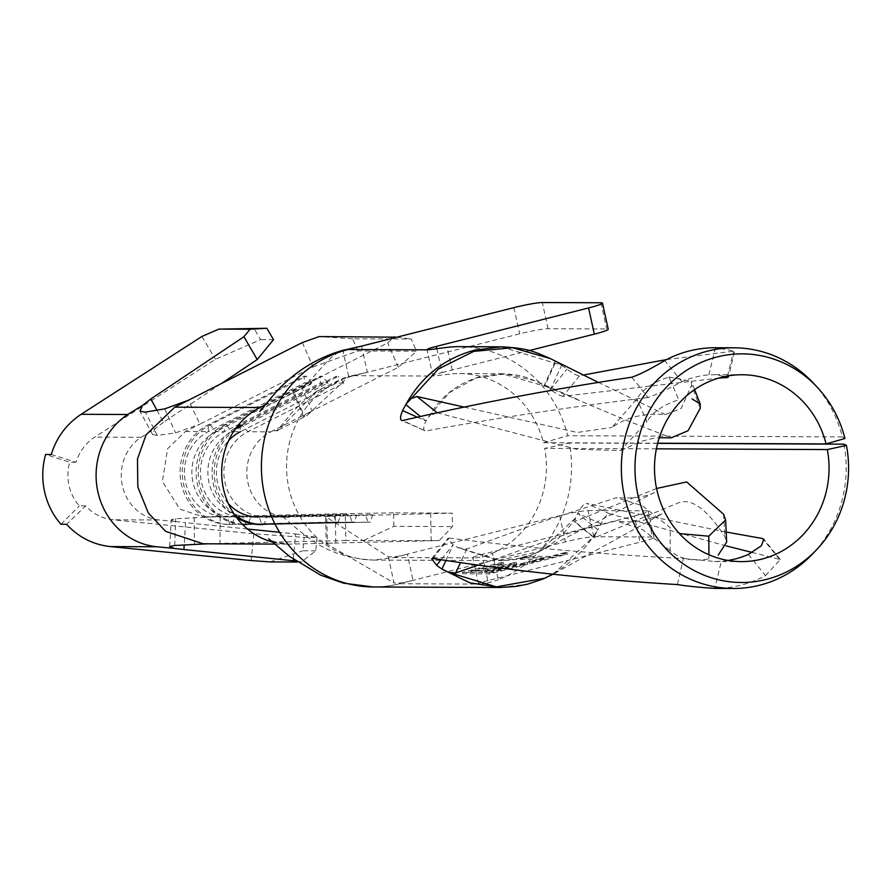 <?xml version="1.0" encoding="UTF-8"?>
<svg xmlns="http://www.w3.org/2000/svg" width="891" height="891" viewBox="0 0 891 891"><rect width="100%" height="100%" fill="white"/><g stroke="black" fill="none" stroke-linecap="round" stroke-linejoin="round"><path stroke-width="0.67" stroke-dasharray="4.46 3.34" d="M843.955 444.163A120.341 112.422 -89.8 0 1 812.291 554.213M432.859 558.49L449.142 538.064L448.039 538.331L453.107 544.735A93.432 87.285 -89.8 0 1 453.107 544.735L457.885 547.631L501.366 560.584L521.747 558.1C544.167 551.963 562.098 538.565 575.553 517.916L577.669 513.316L597.794 529.744L597.438 530.39C579.829 558.234 556.229 576.199 526.648 584.284L500.408 587.481M449.142 538.064C525.835 547.731 603.92 554.536 683.397 558.49L677.394 584.563M728.058 560.45A93.432 87.285 -89.8 0 1 721.354 561.252L714.426 561.475L683.397 558.49M631.808 377.194L648.013 397.531C655.676 394.88 666.969 389.601 681.882 381.693A93.432 87.285 -89.8 0 1 695.114 377.138A93.432 87.285 -89.8 0 1 708.868 374.888L715.217 374.654L728.381 377.127L734.685 351.076L715.618 347.735M648.013 397.531C571.443 406.797 497.301 417.957 425.608 430.999L402.532 420.552M417.356 417.211L425.92 421.064C423.114 427.379 423.013 430.687 425.608 430.999L401.596 420.485M425.92 421.064A93.432 87.285 -89.8 0 1 425.931 421.031L420.429 416.531M501.421 346.844L561.631 365.254L550.471 389.579L546.706 386.716L502.156 373.752L481.764 376.236C458.843 382.373 441.268 395.771 429.039 416.431L425.931 421.031M492.467 553.322A93.432 87.285 90.2 0 0 544.679 448.373L569.316 443.005A120.341 112.422 90.2 0 1 498.292 579.774L492.467 553.322C484.169 556.418 477.944 557.955 473.8 557.9A14.947 1.247 167.6 0 1 472.798 557.677A14.947 1.247 167.6 0 1 482.064 554.447L487.822 580.631L640.072 542.185L634.314 516L482.064 554.447M656.389 448.841L544.679 448.373M726.187 532.038L586.501 503.382L609.745 513.829C607.217 513.973 604.287 517.281 600.991 523.763A120.341 112.422 -89.8 0 1 597.794 529.744M600.991 523.763L577.691 513.272C581.043 506.968 583.984 503.66 586.501 503.382M561.631 365.254A120.341 112.422 -89.8 0 1 566.977 369.074C572.668 373.429 576.811 375.701 579.417 375.891L583.393 375.022M666.568 359.563L734.674 351.076M813.015 382.74A120.341 112.422 -89.8 0 1 842.351 436.891L567.723 435.732A120.341 112.422 90.2 0 0 459.645 346.655M748.34 554.436L765.514 575.597A120.341 112.422 -89.8 0 1 740.867 585.187A120.341 112.422 -89.8 0 1 714.805 588.405L721.354 561.252M520.266 559.281L544.189 559.381L529.377 563.123L532.116 563.134L567.845 554.113L565.106 554.102L550.293 557.844L526.369 557.744L520.266 559.281L519.943 557.822L543.878 557.922L544.189 559.381M487.822 580.631A14.947 1.247 -12.4 0 0 478.556 583.861A14.947 1.247 -12.4 0 0 479.558 584.084L399.569 583.75A120.341 112.422 -89.8 0 1 373.318 586.969A120.341 112.422 -89.8 0 0 399.569 583.75L565.417 541.873A22.42 1.871 167.6 0 1 593.807 536.761L652.468 537.006A22.42 1.871 167.6 0 1 653.972 537.34A22.42 1.871 167.6 0 1 640.072 542.185M501.098 564.126L462.752 573.804L489.415 573.915L527.762 564.237L525.022 564.226L492.779 572.367L484.581 572.334L516.813 564.192L514.085 564.181L481.842 572.323L471.584 572.278L503.827 564.137L501.098 564.126L500.775 562.667L462.429 572.345L462.752 573.804M345.853 540.525L219.966 543.41L220.188 516.49L345.329 513.628L345.853 540.525L439.296 540.57L290.098 544.111A71.748 67.037 90.2 0 1 288.45 544.134C265.34 541.305 269.06 537.485 268.726 538.832M302.327 342.556L313.064 366.88L199.896 424.183L188.48 400.204M204.251 516.858L220.188 516.49L175.672 518.729L171.272 519.698L175.572 521.547L158.197 519.876A44.851 41.899 -89.8 0 1 122.345 485.64A44.851 41.899 -89.8 0 1 140.165 437.849L155.157 428.649L152.595 434.507L157.362 435.432L175.527 432.881L199.896 424.183L185.484 431.489L167.597 448.73L162.407 481.407L179.804 509.106L203.193 516.869L227.183 516.947A44.851 41.899 -89.8 0 1 226.125 516.958A44.851 41.899 -89.8 0 1 185.417 481.864A44.851 41.899 -89.8 0 1 208.416 431.578L304.421 382.963L311.895 382.996L215.878 431.612A44.851 41.899 -89.8 0 0 192.879 481.897A44.851 41.899 -89.8 0 0 233.587 516.992A44.851 41.899 -89.8 0 0 234.656 516.98L349.35 514.586L250.649 517.047A44.851 41.899 -89.8 0 1 249.591 517.058A44.851 41.899 -89.8 0 1 208.884 481.964A44.851 41.899 -89.8 0 1 231.883 431.678L240.414 431.712L336.419 383.097L343.893 383.13L247.876 431.745A44.851 41.899 -89.8 0 0 224.877 482.031A44.851 41.899 -89.8 0 0 265.585 517.125A44.851 41.899 -89.8 0 0 266.643 517.114L335.194 516.167C326.863 516.179 324.046 516.591 326.763 517.404L325.605 516.836L326.229 543.733L327.498 544.312C324.625 543.499 327.409 543.087 335.84 543.065L335.194 516.167L452.227 513.127L452.483 526.581L439.296 540.57M388.287 556.719L394.034 582.948L327.498 544.312L326.763 517.404L388.287 556.719C392.508 557.254 398.867 556.396 407.354 554.146L393.811 557.566L373.429 560.06L365.577 559.648A93.432 87.285 90.2 0 1 288.862 488.079A93.432 87.285 90.2 0 1 327.688 387.34L317.385 390.759L343.581 378.007L350.052 376.136L348.671 376.525L307.094 415.518L304.588 416.554L303.575 416.654L292.939 392.285M265.006 405.026L301.425 386.571C293.919 390.77 291.457 392.63 294.041 392.174L292.95 392.285M348.671 376.525L342.89 350.341C325.883 355.799 311.015 386.36 294.041 392.174L304.588 416.554C302.138 416.966 304.633 415.095 312.062 410.951L270.808 431.845L278.838 429.752L317.385 390.759M313.064 366.88L357.959 350.954L416.62 351.199L398.388 367.237L312.062 410.951L301.425 386.571L387.641 342.912L393.065 338.146M242.397 524.287A52.324 48.882 -89.8 0 1 198.96 481.207A52.324 48.882 -89.8 0 1 226.225 424.907L231.883 431.678L327.888 383.063L322.241 376.292L320.103 376.28L320.426 383.03L327.888 383.063M249.591 517.058L258.123 517.092A44.851 41.899 -89.8 0 0 259.181 517.092L372.817 514.686L266.643 517.114L264.126 524.576L261.999 524.565L259.181 517.092L250.649 517.047L248.132 524.509L245.994 524.498L243.187 517.014A44.851 41.899 -89.8 0 1 242.118 517.025A44.851 41.899 -89.8 0 1 201.411 481.931A44.851 41.899 -89.8 0 1 224.409 431.645L320.426 383.03M228.341 503.604A44.851 41.899 -89.8 0 1 228.597 440.644M593.807 536.761L588.049 510.576A22.42 1.871 -12.4 0 0 559.659 515.689L407.354 554.146L413.012 580.353C404.625 582.58 398.299 583.438 394.034 582.948M327.688 387.34A93.432 87.285 90.2 0 1 353.827 375.701L367.37 372.282L350.052 376.136M361.512 346.12L367.37 372.282L519.676 333.824A22.42 1.871 167.6 0 1 548.065 328.712L606.715 328.957A22.42 1.871 167.6 0 1 608.23 329.291M657.681 443.206L543.443 442.727A93.432 87.285 90.2 0 0 459.533 373.563A93.432 87.285 90.2 0 0 453.007 373.797L447.182 347.345M543.443 442.727L567.723 435.732M457.885 547.631L466.806 548.967L541.271 521.937L616.394 497.701L642.411 505.72L670.288 527.684L670.132 550.638C679.833 559.047 692.741 561.787 708.857 558.88L708.946 556.051L708.857 558.88M553.077 574.216L594.776 535.636L594.676 537.874L574.94 521.669L575.553 517.916M575.475 518.105L539.178 551.562L497.969 560.484L458.13 547.731M594.776 535.636L597.438 530.39M561.04 364.853L550.237 358.538M546.706 386.716L624.613 419.605L671.213 437.826M436.846 412.7L429.039 416.431M429.217 416.242L449.209 392.708L476.028 377.962L505.899 373.864L535.357 380.891L546.562 386.616M550.471 389.579A93.432 87.285 -89.8 0 1 550.504 389.601L566.977 369.074M765.514 575.597L780.349 559.548L752.327 552.476M726.154 545.893L609.745 513.829M779.18 558.857L764.255 540.648M657.636 443.384L569.316 443.005M842.351 436.891L844.935 438.483M579.417 375.891L562.956 396.317L718.636 378.107M727.424 376.325L733.583 351.488M479.558 584.084C483.668 584.084 489.905 582.647 498.292 579.774M562.956 396.317C560.316 396.016 556.173 393.789 550.504 389.601M436.846 348.782L442.081 372.583A14.947 1.247 -12.4 0 0 432.814 375.813A14.947 1.247 -12.4 0 0 433.817 376.035L453.007 373.797M656.567 488.48L574.372 521.68L594.219 537.897L678.664 502.747C691.572 497.88 706.997 509.229 724.94 536.805L726.633 542.129M723.581 514.23L724.94 536.805M478.222 565.072L569.561 533.074L616.104 520.867L642.3 529.421L670.132 550.638M466.806 548.967L460.502 562.6M668.896 377.082L670.21 379.878L668.896 377.082C653.203 382.016 642.511 389.345 636.798 399.045L611.994 427.413C626.161 417.278 643.948 412.978 665.321 414.527L681.069 408.601L691.605 385.202L700.27 408.201M437.314 412.823L576.633 449.264L620.671 450.556L646.977 421.655L636.798 399.045M670.21 379.878L678.775 399.769C663.027 404.982 652.424 412.277 646.977 421.655M555.305 361.145L544.278 385.168L544.98 385.402L555.884 361.412L575.898 371.313M598.251 382.373L665.321 414.527M669.096 377.038L691.371 381.348L691.605 385.202M464.244 407.109L577.335 432.469L611.994 427.413M555.884 361.412L556.585 361.902L555.884 361.412M442.081 372.583L529.254 350.564M588.049 510.576L646.71 510.821L652.468 537.006M634.314 516A22.42 1.871 -12.4 0 0 648.214 511.156A22.42 1.871 -12.4 0 0 646.71 510.821M272.412 541.995A71.748 67.037 90.2 0 0 288.406 544.134A71.748 67.037 90.2 0 0 288.45 544.134M431.177 540.882L430.654 513.984M398.388 367.237L387.641 342.912M364.007 540.247L393.822 526.336L452.483 526.581M393.822 526.336L393.566 512.882L452.227 513.127M203.081 543.777L207.893 543.788M357.959 350.954L352.591 338.792L411.252 339.037L416.62 351.199M352.591 338.792L319.223 336.564M396.885 337.188L411.252 339.037M393.566 512.882L345.329 513.628M340.819 514.553L234.656 516.98L232.128 524.443L230.001 524.431L227.183 516.947L340.819 514.553L338.302 522.015L336.163 522.003L333.357 514.519M336.163 522.003L230.001 524.431A52.324 48.882 -89.8 0 1 228.764 524.443A52.324 48.882 -89.8 0 1 181.263 483.501A52.324 48.882 -89.8 0 1 208.104 424.84L304.109 376.214L304.421 382.963M338.302 522.015L232.128 524.443A52.324 48.882 -89.8 0 1 230.892 524.454A52.324 48.882 -89.8 0 1 183.401 483.501A52.324 48.882 -89.8 0 1 210.231 424.84L306.248 376.225L304.109 376.214M311.895 382.996L306.248 376.225M242.564 524.454A52.324 48.882 -89.8 0 1 197.034 482.41A52.324 48.882 -89.8 0 1 224.098 424.907L320.103 376.28M185.484 431.489L208.416 431.578L208.104 424.84L210.231 424.84L215.878 431.612L224.409 431.645L224.098 424.907L226.225 424.907L322.241 376.292M356.812 514.619L354.295 522.081L248.132 524.509A52.324 48.882 -89.8 0 1 246.896 524.521L244.758 524.509A52.324 48.882 -89.8 0 0 245.994 524.498L352.157 522.07L349.35 514.586M354.295 522.081L352.157 522.07M289.575 517.214A44.851 41.899 -89.8 0 1 288.528 517.226A44.851 41.899 -89.8 0 1 247.809 482.12A44.851 41.899 -89.8 0 1 270.808 431.845L247.876 431.745L242.229 424.985L240.091 424.974L336.107 376.347L336.419 383.097M242.229 424.985L338.235 376.358L336.107 376.347M343.893 383.13L338.235 376.358M372.817 514.686L370.288 522.148L264.126 524.576A52.324 48.882 -89.8 0 1 262.89 524.587L260.751 524.576A52.324 48.882 -89.8 0 0 261.999 524.565L368.161 522.137L365.343 514.653M234.623 514.809A52.324 48.882 -89.8 0 1 234.979 429.495M236.705 517.693A52.324 48.882 -89.8 0 1 212.103 472.052A52.324 48.882 -89.8 0 1 237.095 426.633M370.288 522.148L368.161 522.137M194.127 517.515L194.539 544.345M174.692 545.481L175.672 518.729M164.746 408.858L175.527 432.881M157.362 435.432L145.367 412.132M293.295 559.214L295.567 533.932L279.585 532.295M247.531 529.02L185.551 522.683L184.214 544.936M51.244 454.488L76.047 462.24C79.366 451.548 85.603 443.172 94.736 437.113L215.466 359.296L260.673 339.627L253.879 328.222M201.878 336.486L215.466 359.296M295.567 533.932L316.984 537.429L304.143 537.373L253.824 533.765L112.912 519.787C102.175 518.584 93.087 513.951 85.636 505.888L66.602 524.32M253.824 533.765L251.151 560.55M273.504 339.683L260.673 339.627M316.984 537.429L315.782 550.827L301.225 562.032L297.293 562.021M301.225 562.032L296.102 561.196M315.782 550.827L302.806 550.772L304.143 537.373M269.984 561.909L302.806 550.772M175.572 521.547L185.551 522.683M76.047 462.24L69.687 462.206L45.619 454.466M85.636 505.888L79.277 505.854A44.851 41.899 -89.8 0 1 69.687 462.206M156.916 410.183L163.465 422.245L221.191 383.642M163.465 422.245L155.157 428.649M60.967 524.298L79.277 505.854M543.878 557.922L529.065 561.664L529.377 563.123M529.065 561.664L531.793 561.675L532.116 563.134M531.793 561.675L567.522 552.654L567.845 554.113M567.522 552.654L564.783 552.643L565.106 554.102M564.783 552.643L549.97 556.385L550.293 557.844M549.97 556.385L526.046 556.285L526.369 557.744M526.046 556.285L519.943 557.822M462.429 572.345L489.092 572.456L489.415 573.915M489.092 572.456L527.439 562.778L527.762 564.237M527.439 562.778L524.699 562.767L525.022 564.226M524.699 562.767L492.456 570.908L492.779 572.367M492.456 570.908L484.259 570.875L484.581 572.334M484.259 570.875L516.502 562.733L516.813 564.192M516.502 562.733L513.762 562.722L514.085 564.181M513.762 562.722L481.519 570.864L481.842 572.323M481.519 570.864L471.272 570.819L471.584 572.278M471.272 570.819L503.504 562.678L503.827 564.137M503.504 562.678L500.775 562.667M393.811 557.566L473.8 557.9M353.827 375.701L433.817 376.035M513.918 307.629L519.676 333.824M445.934 560.472L453.14 544.757L441.067 559.737M715.417 347.735L708.868 374.888M681.882 381.693L664.708 360.543M548.065 328.712L542.307 302.517M600.957 302.762L606.715 328.957M559.659 515.689L565.417 541.873M204.774 543.755L290.098 544.111M240.091 424.974L240.414 431.712M159.166 519.988L112.912 519.787M140.99 437.314L94.736 437.113M373.429 560.06L501.366 560.595M714.426 561.497L741.379 561.608M265.585 517.125L288.517 517.226L281.823 515.945C280.275 513.517 292.861 526.826 311.895 540.158C328.668 552.119 349.094 558.757 373.162 560.049M233.587 516.992L242.118 517.025M203.193 516.869L226.125 516.958M539.178 551.562C526.781 556.853 522.282 559.882 500.642 560.584M554.792 573.281L662.926 513.327C647.501 520.79 632.632 523.385 618.332 521.101M577.613 399.413L535.357 380.891C525.701 377.416 522.293 374.554 501.477 373.752M459.533 373.563L502.156 373.741M715.217 374.643L742.17 374.755M539.679 551.317L656.132 491.643C646.877 496.822 633.635 498.837 616.394 497.701M620.671 450.556L641.275 441.323L653.003 438.383L659.284 437.715M694.601 389.601L691.383 381.348M780.36 559.537L763.877 539.233M431.645 558.735L448.028 538.32M432.814 375.813L427.056 349.628M478.556 583.861L472.798 557.677M653.972 537.34L648.214 511.156M278.838 429.752L276.834 431.044L287.626 417.935C294.097 409.403 303.976 400.382 317.241 390.859M278.794 429.785L307.094 415.518M259.793 411.486L267.979 405.539L310.914 384.132M274.751 544.078L288.406 544.134M230.892 524.454L228.764 524.443M152.595 434.507L139.976 411.274M169.658 546.517L171.272 519.698"/><path stroke-width="1.34" d="M656.389 448.841L827.316 449.565A93.432 87.285 90.2 0 1 761.772 559.114A93.432 87.285 90.2 0 1 741.379 561.608A93.432 87.285 90.2 0 1 655.052 478.801A93.432 87.285 90.2 0 1 721.777 377.249A93.432 87.285 90.2 0 1 742.17 374.755A93.432 87.285 90.2 0 1 826.068 443.918L844.935 438.483A114.326 106.809 90.2 0 0 817.058 387.039A114.326 106.809 90.2 0 0 717.311 356.912A114.326 106.809 90.2 0 0 637.811 494.427A114.326 106.809 90.2 0 0 766.238 579.451A114.326 106.809 90.2 0 0 816.379 549.947A114.326 106.809 90.2 0 0 846.45 445.4L843.955 444.163L657.636 443.384M816.379 549.947L812.291 554.213A120.341 112.422 -89.8 0 1 759.522 585.264A120.341 112.422 -89.8 0 1 733.271 588.483A120.341 112.422 -89.8 0 1 622.074 481.819A120.341 112.422 -89.8 0 1 708.022 351.021A120.341 112.422 -89.8 0 1 734.284 347.813A120.341 112.422 -89.8 0 1 813.015 382.74L817.058 387.039M764.255 540.648L762.507 538.52L763.865 539.244L761.326 545.827L748.34 554.436A93.432 87.285 -89.8 0 1 735.108 559.002A93.432 87.285 -89.8 0 1 728.058 560.45M762.507 538.52L726.187 532.038M734.284 347.813L715.417 347.735A120.341 112.422 -89.8 0 0 689.356 350.943A120.341 112.422 -89.8 0 0 664.708 360.543C650.553 369.052 639.593 374.61 631.808 377.194C552.231 389.211 475.805 403.656 402.532 420.552C399.87 420.385 399.903 417.055 402.621 410.584A120.341 112.422 -89.8 0 1 405.817 404.603L406.196 403.946C421.811 376.102 444.798 358.126 475.148 350.04L501.421 346.844L459.645 346.655A120.341 112.422 90.2 0 0 447.182 347.345L428.059 349.851A14.947 1.247 167.6 0 1 427.056 349.628A14.947 1.247 167.6 0 1 436.323 346.387L436.846 348.782M583.393 375.022L666.568 359.563M268.726 538.832L289.241 556.196L320.738 575.196L343.492 583.159L373.318 586.969L500.408 587.503L469.746 582.792L441.981 569.082A120.341 112.422 -89.8 0 1 436.635 565.262L431.656 558.746L432.859 558.49C512.57 570.864 594.085 579.562 677.394 584.563C686.059 586.044 698.533 587.325 714.805 588.405L733.271 588.483M402.532 420.552L401.596 420.485M274.751 544.078L203.081 543.777L165.659 531.359L148.262 512.882L137.827 487.043L137.47 459.01L146.113 434.763L174.747 407.165L302.327 342.556L319.223 336.564L396.885 337.188M258.123 517.092A44.851 41.899 -89.8 0 1 228.341 503.604M228.597 440.644A44.851 41.899 -89.8 0 1 240.414 431.712M342.89 350.341L361.512 346.12L348.069 349.506L428.059 349.851M529.254 350.564L594.33 334.136L588.572 307.952A22.42 1.871 -12.4 0 0 602.472 303.096A22.42 1.871 -12.4 0 0 600.957 302.762L542.307 302.517A22.42 1.871 -12.4 0 0 513.918 307.629L361.512 346.12M442.593 569.494L448.975 572.445L496.354 586.879L544.924 578.17M501.21 346.844C530.713 348.103 537.006 353.148 550.226 358.527L512.57 347.735L473.767 351.388L438.383 369.008L406.196 403.946M752.327 552.476L726.154 545.893M827.316 449.565L846.45 445.4M826.068 443.918L657.681 443.206M718.636 378.107L727.112 377.561L727.424 376.325M728.381 377.127L727.112 377.561M679.454 533.631L708.779 536.193L725.619 519.932L723.581 514.23L686.66 481.931L656.567 488.48M460.502 562.6L455.702 572.969L448.975 572.445M726.633 542.129L718.191 555.126M455.702 572.969L478.222 565.072M410.773 398.711L416.899 396.495L437.314 412.823M659.284 437.715L671.213 437.826L688.075 430.721L700.27 408.201L700.203 403.991L692.04 398.878M550.226 358.538L598.251 382.373M416.899 396.495L464.244 407.109M708.935 554.759L708.779 536.193M588.572 307.952L436.323 346.387M602.472 303.096L608.23 329.291A22.42 1.871 167.6 0 1 594.33 334.136M356.935 585.61A120.341 112.422 -89.8 0 0 373.318 586.969A120.341 112.422 -89.8 0 1 356.935 585.61A120.341 112.422 -89.8 0 1 264.393 494.26A120.341 112.422 -89.8 0 1 309.144 368.239C321.005 359.351 333.98 353.103 348.069 349.506M265.006 405.026L260.072 407.521A71.748 67.037 90.2 0 0 221.993 479.436A71.748 67.037 90.2 0 0 272.412 541.995M393.065 338.146L394.513 336.876M246.896 524.521A52.324 48.882 -89.8 0 1 242.397 524.287M244.758 524.509A52.324 48.882 -89.8 0 1 242.564 524.454M262.89 524.587A52.324 48.882 -89.8 0 1 234.623 514.809M234.979 429.495A52.324 48.882 -89.8 0 1 242.229 424.985M260.751 524.576A52.324 48.882 -89.8 0 1 236.705 517.693M237.095 426.633A52.324 48.882 -89.8 0 1 240.091 424.974M207.893 543.788L174.692 545.481L169.658 546.517L173.923 548.399L156.794 546.773L110.239 546.573L251.151 560.55L269.984 561.909L297.293 562.021M188.48 400.204L164.746 408.858L145.367 412.132L139.976 411.274L142.482 405.416L150.835 398.979L156.916 410.183M156.794 546.773L155.234 546.595A71.748 67.037 90.2 0 1 97.876 491.821A71.748 67.037 90.2 0 1 126.377 415.351L142.482 405.416M279.585 532.295L247.531 529.02M184.214 544.936L183.936 549.547L293.161 560.717L293.295 559.214M266.854 328.278L273.504 339.683L257.221 359.541L243.911 336.731L250.048 329.247L266.854 328.278L218.807 329.113L201.878 336.486L81.159 414.293C66.535 423.982 56.567 437.381 51.244 454.488L45.619 454.466A71.748 67.037 90.2 0 0 60.967 524.298L66.602 524.32C78.519 537.228 93.065 544.646 110.239 546.573M250.048 329.247L218.807 329.113M243.911 336.731L150.835 398.979M296.102 561.196L293.161 560.717M183.936 549.547L173.923 548.399M221.191 383.642L257.221 359.541M441.981 569.082L445.934 560.472M441.067 559.737L436.635 565.262M402.621 410.584L417.356 417.211M420.429 416.531L405.817 404.603M174.747 407.165L260.072 407.521M127.714 414.493L81.159 414.293M500.096 587.481L515.588 586.49L527.517 584.184L543.287 578.905L553.077 574.216M700.226 403.991L694.601 389.601M725.63 519.932L726.644 542.129M343.993 350.029C307.918 359.886 285.699 381.281 275.453 392.742L259.793 411.486"/></g></svg>

